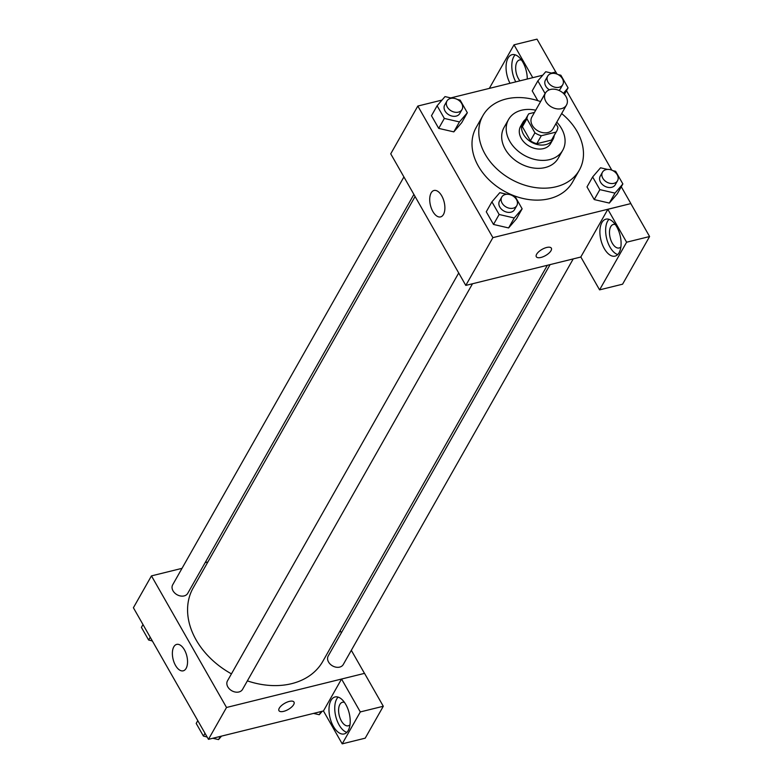 <?xml version="1.0" encoding="UTF-8"?>
<svg xmlns="http://www.w3.org/2000/svg" width="783" height="783" viewBox="0 0 783 783"><rect width="100%" height="100%" fill="white"/><g stroke="black" fill="none" stroke-linecap="round" stroke-linejoin="round"><path stroke-width="1.17" d="M550.478 89.468A12.117 9.093 -150.4 0 1 563.652 93.569A12.117 9.093 -150.4 0 1 566.491 105.039A12.117 9.093 -150.4 0 1 551.467 106.977A12.117 9.093 -150.4 0 1 545.418 93.089A12.117 9.093 -150.4 0 1 550.478 89.468M566.491 105.039L552.945 128.931A12.117 9.093 -150.4 0 1 537.931 130.869A12.117 9.093 -150.4 0 1 531.872 116.98L545.418 93.089M556.723 131.074L552.201 139.031A16.453 12.342 -150.4 0 1 551.526 140.069L536.776 143.71A16.453 12.342 -150.4 0 1 530.404 140.793L522.388 126.729L526.9 118.762L534.926 132.826A16.453 12.342 -150.4 0 0 541.288 135.743L556.038 132.102A16.453 12.342 -150.4 0 0 556.723 131.074A16.453 12.342 -150.4 0 0 557.917 127.149L555.93 123.665M534.466 112.409L528.779 113.809A16.453 12.342 -150.4 0 0 528.104 114.847A16.453 12.342 -150.4 0 0 526.9 118.762M522.388 126.729A16.453 12.342 -150.4 0 1 523.582 122.804L528.104 114.847M525.579 119.29A17.304 12.988 29.6 0 0 522.838 122.383A17.304 12.988 29.6 0 0 531.491 142.212A17.304 12.988 29.6 0 0 552.955 139.452A17.304 12.988 29.6 0 0 554.198 135.518M552.955 139.452L550.694 143.436A17.304 12.988 -150.4 0 1 529.23 146.196A17.304 12.988 -150.4 0 1 520.578 126.366L522.838 122.383M530.404 140.793L534.926 132.826M551.526 140.069L556.038 132.102M536.776 143.71L541.288 135.743M535.719 110.197A31.154 23.373 29.6 0 0 508.539 119.535A31.154 23.373 29.6 0 0 524.111 155.24A31.154 23.373 29.6 0 0 562.742 150.267A31.154 23.373 29.6 0 0 561.509 128.52A31.154 23.373 29.6 0 0 556.801 122.148M508.539 119.535L504.017 127.502A31.154 23.373 29.6 0 0 519.599 163.197A31.154 23.373 29.6 0 0 558.22 158.235L562.742 150.267M540.583 101.614A55.387 41.558 29.6 0 0 482.945 115.551A55.387 41.558 29.6 0 0 510.624 179.013A55.387 41.558 29.6 0 0 579.303 170.185A55.387 41.558 29.6 0 0 577.12 131.515A55.387 41.558 29.6 0 0 561.665 113.564M579.303 170.185L572.53 182.126A55.387 41.558 -150.4 0 1 503.86 190.964A55.387 41.558 -150.4 0 1 476.172 127.492L482.945 115.551M442.023 100.077L417.828 106.048L492.889 237.641L630.873 203.58L621.271 186.755M611.807 170.146L566.481 90.691M557.016 74.082L555.813 71.987L551.477 73.054M542.746 75.207L450.744 97.924M532.205 90.857L537.804 100.674L532.205 90.857L537.852 80.903L545.134 93.578M607.52 169.412L600.532 167.797L592.643 176.958L587.005 186.912L594.228 199.577L609.331 203.071L617.219 193.9L622.867 183.946L615.644 171.281L612.893 170.655M506.797 194.272L499.808 192.657L491.92 201.828L486.272 211.782L493.496 224.447L508.607 227.941L516.496 218.77L522.134 208.816L514.911 196.151L512.17 195.515M451.997 98.208L445.008 96.593L437.12 105.764L431.482 115.718L438.705 128.383L453.817 131.877L461.696 122.706L467.343 112.752L460.12 100.087L457.37 99.451M536.639 254.23A8.652 3.553 -29.7 0 1 544.381 248.24A8.652 3.553 -29.7 0 1 551.34 248.172A8.652 3.553 -29.7 0 1 545.585 255.552A8.652 3.553 -29.7 0 1 536.306 256.746A8.652 3.553 -29.7 0 1 536.639 254.23M607.843 209.315L626.606 242.211L599.582 289.867L580.82 256.971L607.843 209.315L630.873 203.58M417.828 106.048L390.737 153.83L465.797 285.413L492.889 237.641M465.797 285.413L580.849 257.02M536.306 256.746A8.652 3.553 150.3 0 0 545.585 255.542A8.652 3.553 150.3 0 0 551.34 248.172M616.691 226.698A19.037 9.866 76.1 0 1 615.047 256.129A19.037 9.866 76.1 0 1 600.913 240.009A19.037 9.866 76.1 0 1 605.925 219.162A19.037 9.866 76.1 0 1 616.691 226.698M609.008 219.309A19.037 9.866 -103.9 0 0 606.659 238.59A19.037 9.866 -103.9 0 0 617.709 254.573M620.87 246.958A12.117 6.274 76.1 0 1 619.138 247.986A12.117 6.274 76.1 0 1 611.053 240.596A12.117 6.274 76.1 0 1 610.76 226.63A12.117 6.274 76.1 0 1 613.334 224.467A12.117 6.274 76.1 0 1 615.34 224.574M599.582 289.867L622.583 284.19L649.596 236.535L626.606 242.211M630.834 203.639L649.596 236.535M441.739 195.867A13.614 7.057 76.1 0 1 440.565 216.911A13.614 7.057 76.1 0 1 430.454 205.381A13.614 7.057 76.1 0 1 434.036 190.475A13.614 7.057 76.1 0 1 441.739 195.867M510.007 83.292A19.037 9.866 76.1 0 1 512.102 54.673A19.037 9.866 76.1 0 1 522.868 62.209A19.037 9.866 76.1 0 1 527.272 79.034M532.753 77.674L514.02 44.827L489.316 88.401M515.185 54.82A19.037 9.866 -103.9 0 0 515.752 81.872M519.922 80.845A12.117 6.274 76.1 0 1 516.937 62.141A12.117 6.274 76.1 0 1 519.511 59.978A12.117 6.274 76.1 0 1 521.517 60.085M514.02 44.827L537.011 39.15L555.754 71.997M547.346 265.29L322.782 661.4A74.493 55.896 -150.4 0 1 247.369 680.877M231.445 673.86A74.493 55.896 -150.4 0 1 193.176 587.916L415.078 196.504M403.92 176.929L172.691 584.793A8.652 6.489 29.6 0 0 174.717 592.985A8.652 6.489 29.6 0 0 184.132 595.912A8.652 6.489 29.6 0 0 187.744 593.328L413.894 194.429M573.234 258.899L343.267 664.522A8.652 6.489 -150.4 0 1 332.54 665.902A8.652 6.489 -150.4 0 1 328.214 655.988L550.097 264.605M472.501 283.759L242.544 689.383A8.652 6.489 -150.4 0 1 231.807 690.763A8.652 6.489 -150.4 0 1 227.481 680.848L458.711 272.993M340.165 630.746L341.349 632.821M351.322 650.321L364.477 673.37M207.887 561.959L205.146 562.634M182.008 568.35L151.462 575.887L226.522 707.48L341.545 679.037L360.307 711.933L342.21 743.85L323.448 710.954L341.505 679.096M341.545 679.037L364.535 673.36L383.298 706.256L365.211 738.173L342.21 743.85M349.981 724.774A12.117 6.274 76.1 0 1 348.249 725.802A12.117 6.274 76.1 0 1 340.165 718.412A12.117 6.274 76.1 0 1 339.871 704.446A12.117 6.274 76.1 0 1 342.445 702.273A12.117 6.274 76.1 0 1 344.451 702.38M338.119 697.115A19.037 9.866 -103.9 0 0 335.77 716.396A19.037 9.866 -103.9 0 0 346.83 732.379M345.812 704.504A19.037 9.866 76.1 0 1 344.158 733.935A19.037 9.866 76.1 0 1 330.025 717.815A19.037 9.866 76.1 0 1 335.036 696.968A19.037 9.866 76.1 0 1 345.812 704.504M360.307 711.933L383.298 706.256M151.462 575.887L133.404 607.745L208.454 739.338L323.448 710.954M186.109 668.398A13.614 7.057 76.1 0 1 183.222 670.825A13.614 7.057 76.1 0 1 173.112 659.306A13.614 7.057 76.1 0 1 176.694 644.399A13.614 7.057 76.1 0 1 185.786 652.699A13.614 7.057 76.1 0 1 186.109 668.398M208.454 739.338L226.522 707.48M279.296 708.155A8.652 3.553 -29.7 0 1 287.038 702.155A8.652 3.553 -29.7 0 1 293.997 702.087A8.652 3.553 -29.7 0 1 288.242 709.467A8.652 3.553 -29.7 0 1 278.963 710.67A8.652 3.553 -29.7 0 1 279.296 708.155M278.963 710.661A8.652 3.553 150.3 0 0 288.242 709.467A8.652 3.553 150.3 0 0 293.997 702.087M142.995 624.57L141.41 627.369L148.633 640.034L152.303 640.885M148.633 640.034L150.219 637.235M152.47 641.169A8.652 6.489 -150.4 0 1 151.373 640.67M212.8 738.261L218.535 739.592L221.52 736.108M197.786 720.634L196.2 723.433L203.423 736.098L207.094 736.95M218.535 739.592L220.336 736.402M203.423 736.098L205.009 733.289M207.26 737.234A8.652 6.489 -150.4 0 1 206.174 736.734M313.523 713.401L319.258 714.722L322.253 711.248M319.258 714.722L321.069 711.541M437.12 105.764L444.343 118.429L459.455 121.923L467.343 112.752M462.019 109.542L459.758 113.525A8.652 6.489 -150.4 0 1 449.031 114.905A8.652 6.489 -150.4 0 1 444.705 104.991L446.966 101.007A8.652 6.489 -150.4 0 1 450.577 98.423A8.652 6.489 -150.4 0 1 459.993 101.35A8.652 6.489 -150.4 0 1 462.019 109.542A8.652 6.489 -150.4 0 1 451.292 110.922A8.652 6.489 -150.4 0 1 446.966 101.007M431.482 115.718L438.705 128.383L453.817 131.877L459.455 121.923M453.817 131.877L461.696 122.706M438.705 128.383L444.343 118.429M491.92 201.828L499.143 214.493L514.245 217.977L522.134 208.816M516.809 205.606L514.558 209.59A8.652 6.489 -150.4 0 1 503.821 210.97A8.652 6.489 -150.4 0 1 499.495 201.055L501.756 197.071A8.652 6.489 -150.4 0 1 505.378 194.487A8.652 6.489 -150.4 0 1 514.783 197.404A8.652 6.489 -150.4 0 1 516.809 205.606A8.652 6.489 -150.4 0 1 506.082 206.986A8.652 6.489 -150.4 0 1 501.756 197.071M486.272 211.782L493.496 224.447L508.607 227.941L514.245 217.977M508.607 227.941L516.496 218.77M493.496 224.447L499.143 214.493M563.398 93.324L568.076 87.882L560.853 75.227L558.103 74.591M552.729 73.348L545.741 71.733L537.852 80.903M562.752 84.681A8.652 6.489 -150.4 0 1 552.015 86.061A8.652 6.489 -150.4 0 1 547.689 76.147A8.652 6.489 -150.4 0 1 551.31 73.553A8.652 6.489 -150.4 0 1 560.716 76.48A8.652 6.489 -150.4 0 1 562.752 84.681L560.491 88.665A8.652 6.489 -150.4 0 1 558.876 90.378M549.372 89.81A8.652 6.489 -150.4 0 1 545.438 80.12L547.689 76.147M564.406 94.352L568.076 87.882M540.524 101.594L545.076 93.559M592.643 176.958L599.866 189.623L614.978 193.117L622.867 183.946M617.542 180.746L615.281 184.719A8.652 6.489 -150.4 0 1 604.554 186.1A8.652 6.489 -150.4 0 1 600.228 176.185L602.479 172.201A8.652 6.489 -150.4 0 1 606.101 169.617A8.652 6.489 -150.4 0 1 615.516 172.544A8.652 6.489 -150.4 0 1 617.542 180.746A8.652 6.489 -150.4 0 1 606.805 182.126A8.652 6.489 -150.4 0 1 602.479 172.201M587.005 186.912L594.228 199.577L609.331 203.071L614.978 193.117M609.331 203.071L617.219 193.9M594.228 199.577L599.866 189.623"/></g></svg>
